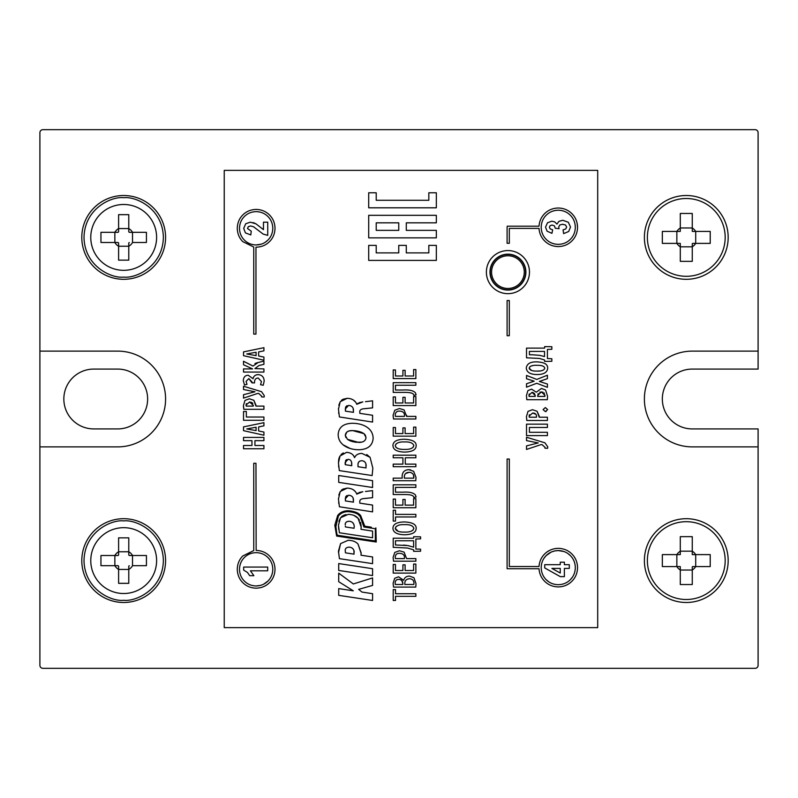 <?xml version="1.0" encoding="UTF-8"?>
<svg xmlns="http://www.w3.org/2000/svg" width="798" height="798" viewBox="0 0 798 798"><rect width="100%" height="100%" fill="white"/><g stroke="black" fill="none" stroke-linecap="round" stroke-linejoin="round"><path stroke-width="1.2" d="M758.1 351.12L758.1 369.075L692.265 369.075A29.925 29.925 0 0 0 662.34 399A29.925 29.925 0 0 0 692.265 428.925L758.1 428.925L758.1 446.88L692.265 446.88A47.88 47.88 0 0 1 644.385 399A47.88 47.88 0 0 1 692.265 351.12L758.1 351.12L758.1 132.668A2.993 2.993 0 0 0 755.108 129.675L42.893 129.675A2.993 2.993 0 0 0 39.9 132.668L39.9 665.332A2.993 2.993 0 0 0 42.893 668.325L755.108 668.325A2.993 2.993 0 0 0 758.1 665.332L758.1 446.88M93.765 428.925A29.925 29.925 0 0 1 63.84 399A29.925 29.925 0 0 1 93.765 369.075L117.705 369.075A29.925 29.925 0 0 1 147.63 399A29.925 29.925 0 0 1 117.705 428.925L93.765 428.925M491.578 272.118A16.349 16.349 0 0 0 507.927 288.467A16.349 16.349 0 0 0 524.276 272.118A16.349 16.349 0 0 0 507.927 255.769A16.349 16.349 0 0 0 491.578 272.118M507.927 289.774A17.656 17.656 0 0 1 490.271 272.118A17.656 17.656 0 0 1 507.927 254.462A17.656 17.656 0 0 1 525.583 272.118A17.656 17.656 0 0 1 507.927 289.774M507.927 250.572A21.546 21.546 0 0 0 486.381 272.118A21.546 21.546 0 0 0 507.927 293.664A21.546 21.546 0 0 0 529.473 272.118A21.546 21.546 0 0 0 507.927 250.572M507.927 290.073A17.955 17.955 0 0 1 489.972 272.118A17.955 17.955 0 0 1 507.927 254.163A17.955 17.955 0 0 1 525.882 272.118A17.955 17.955 0 0 1 507.927 290.073M255.968 247.171L255.968 334.093L253.754 334.093L253.754 247.021L242.801 241.644C239.25 238.093 237.405 233.644 237.275 228.298C237.405 222.951 239.25 218.502 242.801 214.951C246.353 211.41 250.801 209.565 256.148 209.425C261.495 209.565 265.934 211.41 269.485 214.961C273.036 218.512 274.881 222.961 275.011 228.298C274.881 233.644 273.036 238.093 269.485 241.644C265.934 245.195 261.485 247.041 256.148 247.171L255.968 247.171M428.825 252.896L428.825 245.375L436.336 245.375L436.336 260.407L368.706 260.407L368.706 245.375L376.217 245.375L376.217 252.896L398.761 252.896L398.761 245.375L406.282 245.375L406.282 252.896L428.825 252.896M571.897 240.936C568.276 244.557 563.727 246.442 558.261 246.582C552.805 246.442 548.256 244.557 544.635 240.936C541.273 237.575 539.398 233.395 539.009 228.398L509.314 228.398L509.314 243.3L507.099 243.3L507.099 227.29L507.239 226.183L539.019 226.183C539.398 221.196 541.273 217.016 544.635 213.655C548.256 210.034 552.805 208.148 558.261 208.009C563.727 208.148 568.276 210.034 571.897 213.655C575.528 217.285 577.413 221.834 577.553 227.3C577.413 232.757 575.528 237.305 571.897 240.936M544.645 361.404L544.585 359.978L539.378 358.432L526.52 357.813L526.52 348.118L544.585 348.118L544.645 346.601L551.837 346.721L551.837 349.305L547.408 349.454L547.408 358.551L551.837 358.741L551.837 361.285L544.645 361.404M547.657 368.287L547.657 368.317C547.238 372.466 543.667 374.541 536.934 374.541C530.251 374.462 526.7 372.267 526.271 367.978C526.919 363.758 530.391 361.723 536.685 361.873C544.276 362.182 547.927 364.317 547.657 368.287C547.927 364.317 544.276 362.182 536.685 361.873C530.391 361.723 526.919 363.758 526.271 367.978M547.408 378.661L539.348 381.424L547.408 384.028L547.408 387.339L536.745 383.279L526.52 387.19L526.52 383.748L534.171 381.175L526.52 378.761L526.52 375.439L536.805 379.439L547.408 375.22L547.408 378.661M547.338 399.698L526.83 399.698L526.431 395.579L527.887 390.621L531.608 389.135L536.286 392.207L541.423 388.456L545.543 389.973L547.558 396.227L547.338 399.698M526.52 445.902L538.231 442.93L526.52 440.606L526.52 437.254L544.924 442.8L547.777 446.89L547.618 448.316L544.924 448.157L544.984 447.329L542.071 444.626L540.864 444.666L526.52 449.434L526.52 445.902M547.408 435.608L526.52 435.608L526.52 424.147L547.408 424.147L547.408 427.469L529.403 427.469L529.403 432.297L547.408 432.297L547.408 435.608M543.069 409.583L545.363 407.569L547.657 409.613L545.363 411.598L543.069 409.583L545.363 407.569M547.408 420.496L526.83 420.496L526.431 416.616L528.007 411.379L532.456 409.713L537.084 411.259L539.229 417.214L547.408 417.214L547.408 420.496M415.868 593.742L415.868 596.325L395.529 596.325L395.529 600.465L393.214 600.465L393.214 589.602L395.529 589.602L395.529 593.742L415.868 593.742M415.768 587.089L393.544 587.089L393.105 583.288L394.691 578.281L398.551 576.794L403.668 580.296C404.466 577.582 406.391 576.186 409.444 576.096L413.953 577.702L415.997 583.687L415.768 587.089M340.576 543.608L348.217 540.266C352.676 540.416 355.958 541.702 358.063 544.126L361.175 552.984L360.975 555.199L372.586 556.964L372.586 563.647L339.409 558.65L338.462 551.049L340.576 543.608L338.502 552.745M253.754 550.58L253.754 463.279L255.968 463.279L256.148 550.43C261.485 550.57 265.934 552.415 269.485 555.967C273.036 559.508 274.881 563.957 275.011 569.303C274.881 574.65 273.036 579.099 269.485 582.65C265.934 586.201 261.485 588.036 256.148 588.176C250.801 588.036 246.353 586.201 242.801 582.65C239.25 579.099 237.405 574.65 237.275 569.303C237.405 563.957 239.25 559.508 242.801 555.957L253.754 550.58M395.459 390.013L403.19 390.013C409.314 389.653 413.374 390.571 415.399 392.766L416.097 394.85L413.913 395.349L413.344 394.142C412.267 392.875 409.005 392.287 403.559 392.397L393.214 392.397L393.214 382.651L415.868 382.651L415.868 385.235L395.459 385.235L395.459 390.013M402.92 402.98L402.92 397.304L405.115 397.304L405.115 402.98L413.613 402.98L413.613 396.526L415.868 396.526L415.868 405.574L393.214 405.574L393.214 396.935L395.459 396.935L395.459 402.98L402.92 402.98M415.868 418.99L393.544 418.99L393.105 415.219L394.791 410.212L399.459 408.526L404.097 409.913L406.591 416.396L415.868 416.396L415.868 418.99M402.92 433.573L402.92 427.888L405.115 427.888L405.115 433.573L413.613 433.573L413.613 427.12L415.868 427.12L415.868 436.157L393.214 436.157L393.214 427.519L395.459 427.519L395.459 433.573L402.92 433.573M404.506 452.097C396.905 451.858 393.045 449.643 392.945 445.434C393.135 441.444 396.945 439.379 404.367 439.249C412.546 439.618 416.466 441.803 416.137 445.803C416.077 449.783 412.197 451.877 404.506 452.097C412.197 451.877 416.077 449.783 416.137 445.803M415.868 466.72L393.214 466.72L393.214 464.127L402.92 464.127L402.92 457.773L393.214 457.773L393.214 455.189L415.868 455.189L415.868 457.773L405.274 457.773L405.274 464.127L415.868 464.127L415.868 466.72M393.214 478.142L402.222 478.142L402.122 476.426C402.292 472.107 404.536 469.862 408.845 469.673L413.643 471.289L415.997 477.374L415.768 480.735L393.214 480.735L393.214 478.142M395.459 492.157L403.19 492.157C409.314 491.797 413.374 492.725 415.399 494.92L416.097 497.004L413.913 497.503L413.344 496.296C412.267 495.019 409.005 494.441 403.559 494.551L393.214 494.551L393.214 484.795L415.868 484.795L415.868 487.388L395.459 487.388L395.459 492.157M402.92 505.134L402.92 499.458L405.115 499.458L405.115 505.134L413.613 505.134L413.613 498.68L415.868 498.68L415.868 507.728L393.214 507.728L393.214 499.089L395.459 499.089L395.459 505.134L402.92 505.134M415.868 514.381L415.868 516.964L395.529 516.964L395.529 521.104L393.214 521.104L393.214 510.241L395.529 510.241L395.529 514.381L415.868 514.381M404.506 534.78C396.905 534.55 393.045 532.326 392.945 528.126C393.135 524.136 396.945 522.072 404.367 521.942C412.546 522.311 416.466 524.495 416.137 528.495C416.077 532.475 412.197 534.57 404.506 534.78C412.197 534.57 416.077 532.475 416.137 528.495M415.868 561.203L393.544 561.203L393.105 557.433L394.791 552.425L399.459 550.75L404.097 552.126L406.591 558.61L415.868 558.61L415.868 561.203M413.683 551.348L413.643 549.842L407.529 548.027L393.214 547.318L393.214 538.211L413.643 538.211L413.683 536.705L420.576 536.835L420.576 538.859L415.868 539.029L415.868 549.034L420.576 549.164L420.576 551.219L413.683 551.348M402.92 570.51L402.92 564.834L405.115 564.834L405.115 570.51L413.613 570.51L413.613 564.056L415.868 564.056L415.868 573.104L393.214 573.104L393.214 564.465L395.459 564.465L395.459 570.51L402.92 570.51M375.868 527.877L376.247 542.012L336.636 536.057L334.801 525.164L337.664 515.508C340.138 512.366 343.649 510.77 348.217 510.73C354.591 511.259 358.761 512.924 360.736 515.747L364.776 526.191L371.359 527.199M338.711 595.348L338.711 588.595L353.285 590.809L338.711 581.712L338.711 573.134L353.334 583.966L372.586 577.932L372.586 585.413L358.661 589.363L361.933 592.056L372.586 593.702L372.586 600.465L338.711 595.348M338.711 563.568L372.586 568.715L372.586 575.558L338.711 570.45L338.711 563.568M365.484 401.673L372.586 400.825L372.586 407.868L364.646 408.676C361.125 408.885 359.519 410.022 359.818 412.097L359.818 413.344L372.586 415.269L372.586 422.072L339.409 416.955L338.462 409.155L340.227 401.713L347.26 398.292C352.187 398.561 355.349 400.556 356.756 404.287L362.831 401.913L359.16 402.671M373.145 438.411C372.476 445.713 367.718 449.493 358.871 449.753C352.377 449.673 347.11 448.027 343.08 444.805C339.878 442.132 338.242 438.71 338.162 434.541C338.681 427.249 343.419 423.499 352.387 423.279C358.94 423.339 364.217 424.945 368.217 428.107C371.419 430.74 373.055 434.172 373.145 438.411C372.476 445.713 367.718 449.493 358.871 449.753M338.711 475.508L372.586 480.655L372.586 487.498L338.711 482.381L338.711 475.508M354.591 457.593C355.778 454.88 358.232 453.483 361.933 453.414L370.073 457.324L372.836 468.177L372.137 475.548L339.32 470.601L338.462 462.91L340.018 455.987L346.601 452.336C350.821 452.666 353.444 454.421 354.492 457.593L355.709 455.788M365.484 491.478L372.586 490.63L372.586 497.683L364.646 498.481C361.125 498.7 359.519 499.837 359.818 501.902L359.818 503.149L372.586 505.084L372.586 511.877L339.409 506.77L338.462 498.969L340.227 491.518L347.26 488.097C352.187 488.366 355.349 490.361 356.756 494.092L362.831 491.718L359.16 492.476M577.553 567.627C577.413 573.094 575.528 577.642 571.897 581.263C568.276 584.894 563.727 586.779 558.261 586.919C552.805 586.779 548.256 584.894 544.635 581.263C541.273 577.912 539.398 573.732 539.009 568.735L507.099 568.715L507.099 459.04L509.314 459.04L509.314 566.52L539.019 566.52C539.398 561.533 541.273 557.353 544.635 554.002C548.256 550.371 552.805 548.485 558.261 548.346C563.727 548.485 568.276 550.371 571.897 553.992C575.528 557.622 577.413 562.171 577.553 567.627M507.099 335.709L507.099 300.547L509.314 300.547L509.314 335.709L507.099 335.709M243.52 394.691L254.971 391.778L243.52 389.514L243.52 386.242L261.505 391.658L264.298 395.658L264.138 397.055L261.505 396.895L261.564 396.077L258.722 393.444L257.535 393.474L243.52 398.142L243.52 394.691M263.929 409.314L243.819 409.314L243.43 405.534L244.976 400.416L249.315 398.781L253.844 400.297L255.939 406.102L263.929 406.102L263.929 409.314M263.929 420.277L243.52 420.277L243.52 411.499L246.333 411.499L246.333 417.035L263.929 417.035L263.929 420.277M263.929 425.823L258.632 426.91L258.632 430.97L263.929 432.057L263.929 435.209L243.52 430.661L243.52 426.88L263.929 422.671L263.929 425.823M263.929 448.745L243.52 448.745L243.52 445.503L251.969 445.503L251.969 440.656L243.52 440.656L243.52 437.414L263.929 437.414L263.929 440.656L254.931 440.656L254.931 445.503L263.929 445.503L263.929 448.745M402.92 375.998L402.92 370.312L405.115 370.312L405.115 375.998L413.613 375.998L413.613 369.544L415.868 369.544L415.868 378.581L393.214 378.581L393.214 369.943L395.459 369.943L395.459 375.998L402.92 375.998M247.001 384.337L244.517 384.995L243.28 380.636C243.57 377.055 245.235 375.26 248.278 375.25L253.056 378.731C253.604 376.117 255.32 374.741 258.203 374.611C262.083 374.99 264.078 377.205 264.168 381.245L263.2 385.274L260.567 384.696L261.445 381.514L258.143 377.973C255.699 378.222 254.502 379.658 254.542 382.272L254.542 382.88L252.058 382.88L248.816 378.581L246.063 381.424L247.001 384.337M243.52 361.255L253.026 366.073L258.173 362.501L263.929 361.135L263.929 364.347L259.051 365.494L254.931 368.586L263.929 368.915L263.929 372.067L243.52 372.067L243.52 368.915L252.607 368.915L243.52 364.766L243.52 361.255M263.929 350.841L258.632 351.928L258.632 355.988L263.929 357.085L263.929 360.227L243.52 355.689L243.52 351.898L263.929 347.689L263.929 350.841M406.282 222.832L406.282 230.353L436.336 230.353L436.336 237.864L368.706 237.864L368.706 215.32L436.336 215.32L436.336 222.832L406.282 222.832M428.825 200.288L428.825 192.777L436.336 192.777L436.336 207.809L368.706 207.809L368.706 192.777L376.217 192.777L376.217 200.288L428.825 200.288M597.702 627.627L597.702 170.373L224.238 170.373L224.238 627.627L597.702 627.627L224.238 627.627L224.238 170.373L597.702 170.373L597.702 627.627M269.485 241.644C265.934 245.195 261.485 247.041 256.148 247.171M256.148 209.425C261.495 209.565 265.934 211.41 269.485 214.961C273.036 218.512 274.881 222.961 275.011 228.298M253.754 247.021L242.801 241.644M539.009 228.398C539.398 233.395 541.273 237.575 544.635 240.936C548.256 244.557 552.805 246.442 558.261 246.582M577.553 227.3L577.094 223.131M572.765 214.582L571.897 213.655M544.635 213.655C541.273 217.016 539.398 221.196 539.019 226.183M539.378 358.432L540.446 358.651M536.934 374.541C543.667 374.541 547.238 372.466 547.657 368.317M539.348 381.424L543.039 380.247M532.595 381.663L530.83 382.262M526.69 399L526.83 399.698M547.558 396.227L545.543 389.973M531.608 389.135L527.887 390.621L526.431 395.579M544.984 447.329L544.924 448.157L544.984 447.329M547.618 448.316L547.777 446.89M545.363 411.598L546.131 411.499M526.69 419.828L526.83 420.496M539.258 416.277L537.084 411.259L532.456 409.713L528.007 411.379M393.105 583.288L393.544 587.089M415.997 583.687L413.953 577.702M403.598 580.296L398.551 576.794M358.063 544.126L361.165 553.523M256.148 588.176C250.801 588.036 246.353 586.201 242.801 582.65C239.25 579.099 237.405 574.65 237.275 569.303C237.405 563.957 239.25 559.508 242.801 555.957M413.344 394.142L413.913 395.349M395.459 402.98L395.459 396.935M393.105 415.219L393.145 416.356M393.394 418.332L393.544 418.99M406.621 415.249L406.591 416.396L404.097 409.913M395.459 433.573L395.459 427.519M404.367 439.249C396.945 439.379 393.135 441.444 392.945 445.434M402.122 476.426L402.222 478.142M410.631 469.842L408.845 469.673M413.344 496.296L413.913 497.503M395.459 505.134L395.459 499.089M404.367 521.942C396.945 522.072 393.135 524.136 392.945 528.126M395.459 570.51L395.459 564.465M364.776 526.191L360.736 515.747M348.217 510.73L346.721 510.79M339.888 513.294L337.664 515.508M350.123 588.814L349.364 588.345M357.993 403.249L356.756 404.287M355.19 401.723L353.464 400.087M347.26 398.292L342.911 399.279M342.073 399.798L341.374 400.367M340.227 401.713L338.811 405.264M338.462 408.566L338.462 409.155M338.631 412.785L338.711 413.484M367.04 408.506L364.646 408.676C361.125 408.885 359.519 410.022 359.818 412.097M352.387 423.279C343.419 423.499 338.681 427.249 338.162 434.541C338.242 438.71 339.878 442.132 343.08 444.805L350.053 448.456M370.073 457.324L366.721 454.521M358.272 454.062L357.324 454.511M343.399 452.955L342.541 453.394M341.684 453.992L341.065 454.551M340.018 455.987L339.27 457.503M339.04 458.142L338.791 459.119M338.711 459.518L338.462 462.91M338.581 465.823L338.701 467.059M358.013 493.044L356.906 494.132L356.417 493.403M354.871 491.159L353.464 489.892M347.26 488.097L342.911 489.084M342.073 489.613L341.374 490.171M340.227 491.518L338.811 495.079M338.462 498.361L338.462 498.969M338.641 502.62L338.711 503.289M367.04 498.311L364.646 498.481C361.125 498.7 359.519 499.837 359.818 501.902M558.261 586.919L559.238 586.889M560.725 586.759L562.351 586.48M564.356 585.932L565.253 585.612M566.919 584.864L568.505 583.976M573.882 578.949L574.251 578.41M577.443 565.592L577.074 563.348M575.458 558.889L574.231 556.824M569.582 552.016L569.044 551.637M556.216 548.455L554.271 548.765M552.166 549.333L551.109 549.722M549.792 550.301L547.488 551.637M544.635 581.263C541.273 577.912 539.398 573.732 539.009 568.735M254.971 391.778L254.003 391.978M257.535 393.474L258.722 393.444L257.535 393.474M261.564 396.077L261.505 396.895M243.46 406.651L243.54 407.569M255.968 405.194L253.844 400.297M249.315 398.781L244.976 400.416M395.459 375.998L395.459 369.943M252.996 378.731L248.278 375.25C245.235 375.26 243.57 377.055 243.28 380.636L244.517 384.995M248.816 378.581L252.028 381.963M264.168 381.245C264.078 377.205 262.083 374.99 258.203 374.611L256.647 374.801M258.173 362.501L256.427 362.96M255.949 363.14L254.931 363.629M254.931 368.586L259.051 365.494M261.205 244.178L256.148 244.956C251.42 244.836 247.5 243.21 244.368 240.078C241.235 236.946 239.609 233.016 239.49 228.298C239.609 223.58 241.235 219.659 244.368 216.517C247.5 213.385 251.42 211.759 256.148 211.64C260.856 211.759 264.786 213.395 267.929 216.527C271.051 219.649 272.677 223.58 272.796 228.298C272.677 233.016 271.051 236.946 267.919 240.078L265.275 242.233M544.525 356.576L539.777 355.329L532.156 354.771L539.777 355.329L544.525 356.576L544.525 351.399L529.403 351.399L529.403 354.771L532.156 354.771M539.867 370.97L536.904 371.1C541.603 371.23 544.226 370.252 544.775 368.157L544.775 368.127C544.326 366.152 541.682 365.215 536.835 365.314C532.296 365.155 529.732 366.112 529.154 368.157C529.742 370.222 532.326 371.21 536.904 371.1M534.062 370.97L533.004 370.811M531.578 370.471L529.154 368.157M529.822 366.771L530.58 366.282M531.578 365.903L532.735 365.624M537.942 394.102L538.171 393.584M539.787 392.157L542.939 392.117M544.086 392.855L544.894 396.416L544.984 395.369L541.393 391.868L537.702 395.459L537.702 396.416L544.894 396.416M534.311 393.284L535.229 395.459L531.977 392.387L528.934 395.239L529.064 396.416L529.154 393.973M531.977 392.387L533.273 392.626M529.124 416.057L529.274 417.214L536.495 417.214L536.555 416.406C536.475 414.202 535.189 413.075 532.705 413.025L529.124 416.057L529.373 414.721M532.705 413.025L535.947 414.352M405.105 581.612L405.404 580.934M405.963 580.146L406.491 579.657M407.409 579.129L409.444 578.75C412.406 578.879 413.913 580.365 413.953 583.188C413.903 580.375 412.406 578.899 409.444 578.75C406.372 579.059 404.825 580.595 404.805 583.358L404.805 584.495L413.813 584.495L413.953 583.188M401.723 580.555L402.82 583.318C402.681 580.954 401.344 579.637 398.82 579.388C396.526 579.268 395.289 580.505 395.13 583.119L395.379 581.443M396.197 580.216L397.284 579.607M398.82 579.388L400.426 579.687M353.883 550.231L354.043 554.151L345.444 552.824L345.245 550.73C345.045 548.595 346.302 547.398 349.015 547.149L349.255 547.159M260.128 585.483L256.148 585.961C251.42 585.842 247.5 584.216 244.368 581.084C241.235 577.952 239.609 574.021 239.49 569.303C239.609 564.585 241.235 560.655 244.368 557.523C247.5 554.391 251.42 552.765 256.148 552.645C260.866 552.765 264.786 554.391 267.919 557.523C271.051 560.665 272.677 564.585 272.796 569.303C272.677 574.021 271.051 577.952 267.919 581.084L263.659 584.176M399.628 411.12C402.85 411.269 404.476 412.686 404.506 415.389L404.406 416.396L404.506 415.389C404.466 412.696 402.84 411.279 399.628 411.12C396.965 410.98 395.499 412.257 395.229 414.95L395.399 416.396L404.406 416.396M396.037 447.449L395.229 445.673L396.117 443.808M404.227 441.942L404.476 441.942C409.813 441.713 412.945 442.94 413.853 445.643L413.005 447.479M405.025 449.404L404.536 449.404C410.002 449.563 413.115 448.316 413.853 445.643C412.985 442.96 409.863 441.723 404.476 441.942C399.229 441.723 396.147 442.96 395.229 445.673C395.998 448.316 399.1 449.563 404.536 449.404M401.145 449.214L400.586 449.144M398.152 448.596L397.514 448.356M405.584 473.553L408.975 472.326C406.032 472.446 404.466 473.962 404.267 476.865L404.616 474.98M410.93 472.635L412.077 473.204M412.486 473.533L413.015 474.102M413.514 474.97L413.783 478.142L413.883 476.905L413.783 478.142L404.367 478.142L404.267 476.865M398.152 531.288L395.229 528.366L396.117 526.49M404.227 524.635L404.476 524.635C409.813 524.406 412.945 525.633 413.853 528.326L413.005 530.171M405.025 532.086L404.536 532.096C410.002 532.256 413.115 530.999 413.853 528.326C412.985 525.653 409.863 524.416 404.476 524.635C399.229 524.406 396.147 525.653 395.229 528.366C395.998 531.009 399.1 532.246 404.536 532.096M401.145 531.907L400.586 531.837M399.628 553.333C402.85 553.483 404.476 554.909 404.506 557.603L404.406 558.61L404.506 557.603C404.466 554.919 402.84 553.493 399.628 553.333C396.965 553.194 395.499 554.47 395.229 557.174L395.399 558.61L404.406 558.61M406.322 545.343L403.499 545.094M358.681 515.049L360.078 516.366L363.898 526.969L375.349 528.715L375.349 540.964L337.325 535.249L336.357 531.957M335.759 527.079L338.382 516.057C340.626 513.164 343.908 511.688 348.217 511.628L352.267 512.037M353.145 408.337L353.484 412.337L345.394 411.13L345.594 407.16M346.013 406.511L347.12 405.683M350.611 405.793L351.569 406.312M352.157 406.81L352.596 407.329M365.444 435.379L365.963 438.082M365.484 439.608L364.716 440.606M361.674 442.122L355.878 442.252M355.649 442.222L352.666 441.653M352.556 441.623L349.803 440.696M349.714 440.646L347.459 439.339L345.295 435.349L346.871 432.027M345.863 437.523L345.295 435.349C345.734 431.997 348.177 430.411 352.636 430.601L355.409 430.78M347.459 431.648L349.005 431.03M349.793 430.85L352.636 430.601L363.948 433.623L365.304 435.129M355.559 430.8L358.611 431.369M358.701 431.389L361.564 432.307M361.644 432.336L363.948 433.623L366.003 437.404C365.773 440.765 363.319 442.441 358.661 442.431L347.459 439.339M358.162 463.538L358.332 462.9M358.721 462.062L359.768 461.114M363.718 461.134L364.576 461.713M365.095 462.271L365.604 463.159M365.893 463.937L366.053 467.937L358.013 466.73L358.013 465.334C357.723 462.521 358.96 460.975 361.733 460.705C364.736 461.054 366.212 462.8 366.152 465.932M351.529 462.062L351.778 465.693L345.295 464.685L345.165 463.937M351.778 463.997C351.719 461.015 350.482 459.458 348.058 459.329L345.095 462.631L345.295 464.685L345.644 460.496M345.803 460.266L346.761 459.568M349.634 459.658L350.332 460.097M353.145 498.142L353.484 502.142L345.394 500.935L345.594 496.974M346.013 496.316L347.12 495.488M350.611 495.598L351.559 496.117M352.157 496.615L352.596 497.134M548.725 581.782L546.201 579.697C542.989 576.495 541.323 572.465 541.194 567.627L541.283 565.942M541.543 564.186L542.061 562.251M544.116 558.081L546.201 555.558L551.179 552.096M551.627 551.907L554.59 550.959M554.829 550.909L558.261 550.56L563.967 551.538M567.807 553.473L570.331 555.558C573.543 558.77 575.208 562.79 575.328 567.627L575.248 569.323M574.989 571.069L574.47 573.014M572.415 577.173L570.331 579.697C567.129 582.909 563.099 584.575 558.261 584.695L556.575 584.615M554.829 584.355L552.884 583.837M246.063 404.985L246.213 406.102L253.275 406.102L253.335 405.324L253.275 406.102L253.335 405.324L249.565 402.022L246.063 404.985L246.343 403.598M249.565 402.022L251.52 402.382M252.318 402.87L252.836 403.469M267.919 240.078C264.786 243.21 260.866 244.836 256.148 244.956M541.194 227.3C541.323 222.462 542.989 218.443 546.201 215.231C549.413 212.019 553.433 210.353 558.261 210.223C563.099 210.353 567.119 212.019 570.331 215.231C573.543 218.443 575.208 222.462 575.328 227.3C575.208 232.128 573.543 236.158 570.331 239.36C567.119 242.572 563.099 244.238 558.261 244.368C553.433 244.238 549.413 242.572 546.201 239.36C542.989 236.158 541.323 232.128 541.194 227.3M529.064 396.416L535.229 396.416L535.229 395.459M395.13 583.119L395.299 584.495L402.82 584.495L402.82 583.318M349.015 547.149C352.137 547.308 353.883 548.964 354.242 552.096M267.919 581.084C264.786 584.216 260.866 585.842 256.148 585.961M413.883 476.905C413.663 473.942 412.027 472.416 408.975 472.326M413.613 547.189L413.613 540.765L395.459 540.765L395.459 544.964L407.868 545.573L413.613 547.189M364.277 527.029L375.349 528.715M348.217 511.628C354.292 512.136 358.252 513.712 360.078 516.366M336.796 533.623L335.709 525.164M345.195 409.115L348.566 405.414C351.719 405.683 353.354 407.279 353.484 410.202M345.195 498.92L348.566 495.219C351.719 495.488 353.354 497.084 353.484 500.007M541.194 567.627C541.323 562.799 542.989 558.77 546.201 555.558C549.413 552.346 553.433 550.68 558.261 550.56C563.099 550.68 567.119 552.346 570.331 555.558C573.543 558.77 575.208 562.799 575.328 567.627C575.208 572.465 573.543 576.485 570.331 579.697C567.119 582.909 563.099 584.575 558.261 584.695C553.433 584.575 549.413 582.909 546.201 579.697C542.989 576.485 541.323 572.465 541.194 567.627M246.762 428.935L256.088 430.601L256.088 427.239L246.762 428.935M246.762 353.963L256.088 355.629L256.088 352.267L246.762 353.963M398.761 230.353L398.761 222.832L376.217 222.832L376.217 230.353L398.761 230.353M253.166 222.582L255.939 223.819L263.47 229.654L263.47 222.183L267.729 222.183L267.729 235.37L263.131 234.073L253.594 226.802L250.672 225.954L248.308 226.652L247.51 228.497L251.25 231.191L250.791 234.931L245.415 232.896L243.699 228.398L245.714 223.749L250.313 222.183L255.939 223.819L263.47 229.654M562.79 220.278L568.336 222.273L570.53 227.021L568.685 231.49L563.617 233.614L563.069 229.894L565.722 228.946L566.65 227.051L565.563 225.046L562.55 224.238L559.747 225.016L558.73 226.921L559.079 228.677L555.258 228.258L554.46 225.904L552.106 225.046L550.111 225.674L549.393 227.26L550.221 228.936L552.665 229.784L551.937 233.335L547.059 231.181L545.533 227.141L547.488 222.792L551.817 221.176L554.71 221.904L556.954 224.088L558.949 221.335L562.79 220.278L568.336 222.273L570.53 227.021M250.402 570.819L253.874 575.687L249.714 575.687L247.45 572.435L243.659 570.101L243.659 567.069L267.689 567.069L267.689 570.819L250.402 570.819M340.576 517.722L348.217 514.381C352.616 514.501 355.898 515.787 358.063 518.251L361.175 527.099L360.975 529.313L372.586 531.089L372.586 537.762L339.409 532.775L338.462 525.164L340.576 517.722L338.871 521.373M560.256 562.201L564.385 562.201L564.385 564.685L569.303 564.685L569.303 568.415L564.385 568.415L564.385 576.635L560.276 576.635L544.725 567.937L544.725 564.685L560.256 564.685L560.256 562.201M250.881 234.183L250.791 234.931L245.415 232.896L243.699 228.398L245.714 223.749M267.729 235.37L263.131 234.073L253.594 226.802L250.672 225.954M554.71 221.904L556.954 224.088M545.533 227.141L547.488 222.792M550.221 228.936L552.665 229.784M555.258 228.258L554.46 225.904L552.106 225.046M558.73 226.921L559.079 228.677M565.722 228.946L566.65 227.051L565.563 225.046M249.714 575.687L247.45 572.435L243.659 570.101M359.459 520.136L358.063 518.251L354.023 515.458M346.003 514.57L343.659 515.289M342.621 515.837L341.484 516.715M338.462 525.164L338.711 529.333M360.407 522.231L360.756 523.438M360.985 524.585L361.175 527.099M564.385 568.415L564.385 576.635M347.2 521.563L349.015 521.264C352.137 521.423 353.883 523.079 354.242 526.211L354.043 528.266L345.444 526.939L345.315 526.141M349.015 521.264C346.302 521.513 345.045 522.71 345.245 524.845L345.394 523.588M346.043 522.351L346.931 521.673M351 521.623L351.888 522.052M352.666 522.62L353.843 524.246M551.887 568.415L560.256 568.415L560.256 573.024L551.887 568.415M647.378 237.405A38.903 38.903 0 0 1 686.28 198.502A38.903 38.903 0 0 1 725.183 237.405A38.903 38.903 0 0 1 686.28 276.308A38.903 38.903 0 0 1 647.378 237.405M710.22 243.39L695.706 243.39L710.22 243.39L710.22 231.42L695.706 231.42A11.162 11.162 0 0 0 692.265 227.979L692.265 213.465L680.295 213.465L680.295 227.979A11.162 11.162 0 0 0 676.854 231.42L662.34 231.42L662.34 243.39L676.854 243.39A11.162 11.162 0 0 0 680.295 246.831L692.265 246.831A11.162 11.162 0 0 0 695.706 243.39L692.594 243.39M679.966 243.39L680.205 243.39A8.529 8.529 0 0 0 680.295 243.48L680.295 261.345L692.265 261.345L692.265 243.719M695.706 243.39L695.706 231.42L692.355 231.42A8.529 8.529 0 0 0 692.265 231.33L692.265 227.979L680.295 227.979L680.295 231.091M680.205 243.39L676.854 243.39L676.854 231.42L680.205 231.42A8.529 8.529 0 0 1 680.295 231.33M647.378 560.595A38.903 38.903 0 0 1 686.28 521.692A38.903 38.903 0 0 1 725.183 560.595A38.903 38.903 0 0 1 686.28 599.498A38.903 38.903 0 0 1 647.378 560.595M710.22 566.58L695.706 566.58L710.22 566.58L710.22 554.61L695.706 554.61A11.162 11.162 0 0 0 692.265 551.169L692.265 536.655L680.295 536.655L680.295 551.169A11.162 11.162 0 0 0 676.854 554.61L662.34 554.61L662.34 566.58L676.854 566.58A11.162 11.162 0 0 0 680.295 570.021L692.265 570.021A11.162 11.162 0 0 0 695.706 566.58L692.594 566.58M679.966 566.58L680.205 566.58A8.529 8.529 0 0 0 680.295 566.67L680.295 584.535L692.265 584.535L692.265 566.909M695.706 566.58L695.706 554.61L692.355 554.61A8.529 8.529 0 0 0 692.265 554.52L692.265 551.169L680.295 551.169L680.295 554.281M680.205 566.58L676.854 566.58L676.854 554.61L680.205 554.61A8.529 8.529 0 0 1 680.295 554.52M123.69 270.322A32.918 32.918 0 0 1 90.773 237.405A32.918 32.918 0 0 1 123.69 204.488A32.918 32.918 0 0 1 156.608 237.405A32.918 32.918 0 0 1 123.69 270.322M123.69 197.724C112.089 196.138 84.558 208.039 84.009 237.405C84.558 266.771 112.089 278.672 123.69 277.086C135.291 278.672 162.822 266.771 163.371 237.405C162.822 208.039 135.291 196.138 123.69 197.724M146.433 242.492L146.433 232.318L132.528 232.318A10.194 10.194 0 0 0 128.777 228.567L128.777 214.662L118.603 214.662L118.603 228.567A10.194 10.194 0 0 0 114.852 232.318L100.947 232.318L100.947 242.492L114.852 242.492A10.194 10.194 0 0 0 118.603 246.243L128.777 246.233A10.194 10.194 0 0 0 132.528 242.492L146.433 242.492M132.518 242.492L132.518 232.318L129.276 232.318A7.551 7.551 0 0 0 128.777 231.819L128.777 228.567L118.603 228.577L118.603 231.819A7.551 7.551 0 0 0 118.104 232.318L114.852 232.318L114.862 242.492L118.104 242.492A7.551 7.551 0 0 0 118.603 242.991L118.603 260.148L128.777 260.148L128.777 242.991A7.551 7.551 0 0 0 129.276 242.492M123.69 593.513A32.918 32.918 0 0 1 90.773 560.595A32.918 32.918 0 0 1 123.69 527.678A32.918 32.918 0 0 1 156.608 560.595A32.918 32.918 0 0 1 123.69 593.513M123.69 520.914C112.089 519.328 84.558 531.229 84.009 560.595C84.558 589.961 112.089 601.862 123.69 600.276C135.291 601.862 162.822 589.961 163.371 560.595C162.822 531.229 135.291 519.328 123.69 520.914M146.433 565.682L146.433 555.508L132.528 555.508A10.194 10.194 0 0 0 128.777 551.757L128.777 537.852L118.603 537.852L118.603 551.757A10.194 10.194 0 0 0 114.852 555.508L100.947 555.508L100.947 565.682L114.852 565.682A10.194 10.194 0 0 0 118.603 569.433L128.777 569.423A10.194 10.194 0 0 0 132.528 565.682L146.433 565.682M132.518 565.682L132.518 555.508L129.276 555.508A7.551 7.551 0 0 0 128.777 555.009L128.777 551.757L118.603 551.767L118.603 555.009A7.551 7.551 0 0 0 118.104 555.508L114.852 555.508L114.862 565.682L118.104 565.682A7.551 7.551 0 0 0 118.603 566.181L118.603 583.338L128.777 583.338L128.777 566.181A7.551 7.551 0 0 0 129.276 565.682M123.69 195.51A41.895 41.895 0 0 0 81.795 237.405A41.895 41.895 0 0 0 123.69 279.3A41.895 41.895 0 0 0 165.585 237.405A41.895 41.895 0 0 0 123.69 195.51M123.69 602.49A41.895 41.895 0 0 1 81.795 560.595A41.895 41.895 0 0 1 123.69 518.7A41.895 41.895 0 0 1 165.585 560.595A41.895 41.895 0 0 1 123.69 602.49M686.28 279.3A41.895 41.895 0 0 1 644.385 237.405A41.895 41.895 0 0 1 686.28 195.51A41.895 41.895 0 0 1 728.175 237.405A41.895 41.895 0 0 1 686.28 279.3M686.28 602.49A41.895 41.895 0 0 1 644.385 560.595A41.895 41.895 0 0 1 686.28 518.7A41.895 41.895 0 0 1 728.175 560.595A41.895 41.895 0 0 1 686.28 602.49M39.9 351.12L117.705 351.12A47.88 47.88 0 0 1 165.585 399A47.88 47.88 0 0 1 117.705 446.88L39.9 446.88"/></g></svg>
